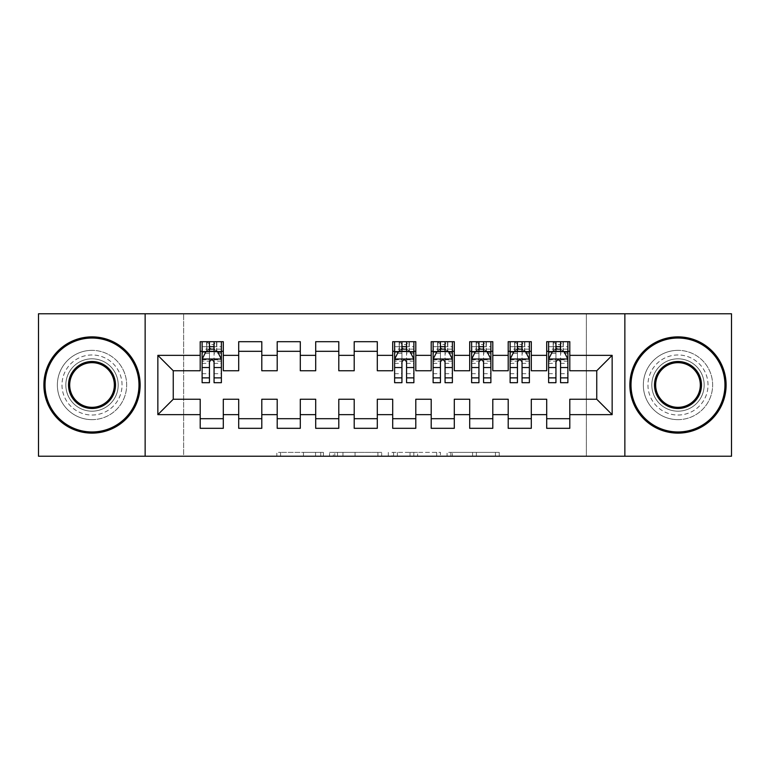 <?xml version="1.0" encoding="UTF-8"?>
<svg xmlns="http://www.w3.org/2000/svg" width="770" height="770" viewBox="0 0 770 770"><rect width="100%" height="100%" fill="white"/><g stroke="black" fill="none" stroke-linecap="round" stroke-linejoin="round"><path stroke-width="0.58" stroke-dasharray="3.85 2.89" d="M323.4 456.225L280.607 456.225L323.4 456.225L323.4 452.375L303.467 452.375L303.467 456.225L303.467 452.375L323.4 452.375L323.4 456.225L323.4 452.375L303.467 452.375L303.467 456.225L303.467 452.375L323.4 452.375L280.607 452.375L323.4 452.375M677.985 354.97A30.03 30.03 0 0 0 647.955 385A30.03 30.03 0 0 0 677.985 415.03A30.03 30.03 0 0 0 708.015 385A30.03 30.03 0 0 0 677.985 354.97A30.03 30.03 0 0 0 647.955 385A30.03 30.03 0 0 0 677.985 415.03A30.03 30.03 0 0 0 708.015 385A30.03 30.03 0 0 0 677.985 354.97M92.015 354.97A30.03 30.03 0 0 0 61.985 385A30.03 30.03 0 0 0 92.015 415.03A30.03 30.03 0 0 0 122.045 385A30.03 30.03 0 0 0 92.015 354.97A30.03 30.03 0 0 0 61.985 385A30.03 30.03 0 0 0 92.015 415.03A30.03 30.03 0 0 0 122.045 385A30.03 30.03 0 0 0 92.015 354.97M495.447 456.225L450.854 456.225L495.447 456.225L495.447 452.375L476.361 452.375L499.22 452.375L499.22 456.225L499.22 452.375L450.854 452.375L499.22 452.375L499.22 456.225L499.22 452.375L495.447 452.375L495.447 456.225M472.578 456.225L452.365 456.225L472.578 456.225L472.578 452.375L476.361 452.375L472.578 452.375L472.578 456.225L472.578 452.375L452.365 452.375L452.365 456.225L452.365 452.375L472.578 452.375L472.578 456.225M447.072 456.225L450.854 456.225L447.072 456.225L447.072 452.375L450.854 452.375L447.072 452.375L447.072 456.225M276.825 456.225L280.607 456.225L276.825 456.225L276.825 452.375L280.607 452.375L276.825 452.375L276.825 456.225M586.355 456.225L183.645 456.225L183.645 313.775L586.355 313.775L586.355 456.225L731.5 456.225L731.5 313.775L586.355 313.775L586.355 456.225M38.5 456.225L183.645 456.225L183.645 313.775L38.5 313.775L38.5 456.225M381.689 456.225L377.916 456.225L381.689 456.225L381.689 452.375L381.689 456.225M333.323 456.225L377.916 456.225L329.541 456.225L333.323 456.225L333.323 452.375L381.689 452.375L329.541 452.375L329.541 456.225L329.541 452.375L333.323 452.375L333.323 456.225M392.084 456.225L440.459 456.225L388.311 456.225L392.084 456.225L392.084 452.375L440.459 452.375L440.459 456.225L440.459 452.375L417.59 452.375L417.59 456.225M531.3 418.688L531.3 428.312L508.2 428.312L508.2 418.688L531.3 418.688L531.3 399.245L546.7 399.245L546.7 418.688L569.8 418.688L569.8 399.245L596.75 399.245L596.75 370.755L569.8 370.755L569.8 341.688L546.7 341.688L546.7 351.312L569.8 351.312M508.2 341.688L531.3 341.688L531.3 351.312L508.2 351.312L508.2 341.688M454.3 418.688L454.3 428.312L431.2 428.312L431.2 418.688L454.3 418.688L454.3 399.245L469.7 399.245L469.7 418.688L492.8 418.688L492.8 399.245L508.2 399.245L508.2 418.688M431.2 341.688L454.3 341.688L454.3 351.312L431.2 351.312L431.2 341.688M377.3 418.688L377.3 428.312L354.2 428.312L354.2 418.688L377.3 418.688L377.3 399.245L392.7 399.245L392.7 418.688L415.8 418.688L415.8 399.245L431.2 399.245L431.2 418.688M354.2 341.688L377.3 341.688L377.3 351.312L354.2 351.312L354.2 341.688M300.3 418.688L300.3 428.312L277.2 428.312L277.2 418.688L300.3 418.688L300.3 399.245L315.7 399.245L315.7 418.688L338.8 418.688L338.8 399.245L354.2 399.245L354.2 418.688M277.2 341.688L300.3 341.688L300.3 351.312L277.2 351.312L277.2 341.688M223.3 418.688L223.3 428.312L200.2 428.312L200.2 418.688L223.3 418.688L223.3 399.245L238.7 399.245L238.7 418.688L261.8 418.688L261.8 399.245L277.2 399.245L277.2 418.688M200.2 341.688L223.3 341.688L223.3 351.312L200.2 351.312L200.2 341.688M238.7 341.688L261.8 341.688L261.8 351.312L238.7 351.312L238.7 341.688M261.8 418.688L261.8 428.312L238.7 428.312L238.7 418.688M315.7 341.688L338.8 341.688L338.8 351.312L315.7 351.312L315.7 341.688M338.8 418.688L338.8 428.312L315.7 428.312L315.7 418.688M392.7 341.688L415.8 341.688L415.8 351.312L392.7 351.312L392.7 341.688M415.8 418.688L415.8 428.312L392.7 428.312L392.7 418.688M469.7 341.688L492.8 341.688L492.8 351.312L469.7 351.312L469.7 341.688M492.8 418.688L492.8 428.312L469.7 428.312L469.7 418.688M569.8 418.688L569.8 428.312L546.7 428.312L546.7 418.688M546.7 351.312L546.7 370.755L531.3 370.755L531.3 351.312M508.2 351.312L508.2 370.755L492.8 370.755L492.8 351.312M469.7 351.312L469.7 370.755L454.3 370.755L454.3 351.312M431.2 351.312L431.2 370.755L415.8 370.755L415.8 351.312M392.7 351.312L392.7 370.755L377.3 370.755L377.3 351.312M354.2 351.312L354.2 370.755L338.8 370.755L338.8 351.312M315.7 351.312L315.7 370.755L300.3 370.755L300.3 351.312M277.2 351.312L277.2 370.755L261.8 370.755L261.8 351.312M200.2 351.312L200.2 370.755L173.25 370.755L173.25 399.245L200.2 399.245L200.2 418.688M238.7 351.312L238.7 370.755L223.3 370.755L223.3 351.312M555.94 351.312L567.875 351.312L567.875 341.688L555.94 341.688L555.94 346.692L548.625 346.692L548.625 351.312L548.625 341.688L555.94 341.688M517.44 351.312L529.375 351.312L529.375 341.688L517.44 341.688L517.44 346.692L510.125 346.692L510.125 351.312L510.125 341.688L517.44 341.688M478.94 351.312L490.875 351.312L490.875 341.688L478.94 341.688L478.94 346.692L471.625 346.692L471.625 351.312L471.625 341.688L478.94 341.688M440.44 351.312L452.375 351.312L452.375 341.688L440.44 341.688L440.44 346.692L433.125 346.692L433.125 351.312L433.125 341.688L440.44 341.688M401.94 351.312L413.875 351.312L413.875 341.688L401.94 341.688L401.94 346.692L394.625 346.692L394.625 351.312L394.625 341.688L401.94 341.688M209.44 351.312L221.375 351.312L221.375 341.688L209.44 341.688L209.44 346.692L202.125 346.692L202.125 351.312L202.125 341.688L209.44 341.688M145.145 456.225L145.145 313.775M624.855 313.775L624.855 456.225M337.481 456.225L342.958 456.225L337.481 456.225L337.481 452.375L334.834 452.375L334.834 456.225L334.834 452.375L342.958 452.375L337.481 452.375L337.481 456.225M342.958 456.225L355.047 456.225L342.958 456.225L342.958 452.375L355.047 452.375L355.047 456.225L355.047 452.375L342.958 452.375L342.958 456.225M392.084 452.375L413.817 452.375L413.817 456.225L413.817 452.375L410.035 452.375L413.817 452.375L413.817 456.225L413.817 452.375L417.59 452.375M393.595 452.375L393.595 456.225L393.595 452.375M388.311 452.375L388.311 456.225L388.311 452.375M202.125 359.205L202.125 377.685L202.125 359.205L205.975 351.505L217.525 351.505L221.375 359.205L221.375 377.685L221.375 359.205M202.125 382.69L202.125 346.692L221.375 346.692L221.375 351.312L214.06 351.312M221.375 382.69L221.375 346.692L214.06 346.692L214.06 341.688M209.44 382.69L209.44 361.149L202.125 361.149M202.125 359.802L209.44 359.802L209.44 377.685L209.44 362.092C210.98 359.176 212.52 359.176 214.06 362.092L214.06 377.685L214.06 359.802L221.375 359.802M202.125 351.312L216.562 351.312L216.562 341.688L221.375 341.688M213.675 344.575L213.675 348.425L209.825 348.425L209.825 344.575L213.675 344.575L216.562 341.688L216.562 351.312L216.562 341.688L206.938 341.688L206.938 351.312L206.658 341.688L206.658 351.312M202.125 341.688L206.658 341.688M209.44 346.692L209.44 361.149M221.375 361.149L214.06 361.149L214.06 346.692M209.44 359.802L209.44 351.505M214.06 351.505L214.06 359.802M214.06 361.149L214.06 382.69M213.675 348.425L216.562 351.312L221.375 351.312M209.825 348.425L206.938 351.312M209.825 344.575L206.938 341.688M92.015 336.875A48.125 48.125 0 0 1 140.14 385A48.125 48.125 0 0 1 92.015 433.125A48.125 48.125 0 0 1 43.89 385A48.125 48.125 0 0 1 92.015 336.875A48.125 48.125 0 0 1 140.14 385A48.125 48.125 0 0 1 92.015 433.125A48.125 48.125 0 0 1 43.89 385A48.125 48.125 0 0 1 92.015 336.875A48.125 48.125 0 0 1 140.14 385A48.125 48.125 0 0 1 92.015 433.125A48.125 48.125 0 0 1 43.89 385A48.125 48.125 0 0 1 92.015 336.875M92.015 419.65A34.65 34.65 0 0 0 126.665 385A34.65 34.65 0 0 0 92.015 350.35A34.65 34.65 0 0 1 126.665 385A34.65 34.65 0 0 1 92.015 419.65A34.65 34.65 0 0 1 57.365 385A34.65 34.65 0 0 1 92.015 350.35A34.65 34.65 0 0 0 57.365 385A34.65 34.65 0 0 0 92.015 419.65M92.015 407.33A22.33 22.33 0 0 1 69.685 385A22.33 22.33 0 0 1 92.015 362.67A22.33 22.33 0 0 1 114.345 385A22.33 22.33 0 0 1 92.015 407.33M92.015 358.82A26.18 26.18 0 0 1 118.195 385A26.18 26.18 0 0 1 92.015 411.18A26.18 26.18 0 0 1 65.835 385A26.18 26.18 0 0 1 92.015 358.82A26.18 26.18 0 0 1 118.195 385A26.18 26.18 0 0 1 92.015 411.18A26.18 26.18 0 0 1 65.835 385A26.18 26.18 0 0 1 92.015 358.82M677.985 336.875A48.125 48.125 0 0 1 726.11 385A48.125 48.125 0 0 1 677.985 433.125A48.125 48.125 0 0 1 629.86 385A48.125 48.125 0 0 1 677.985 336.875A48.125 48.125 0 0 1 726.11 385A48.125 48.125 0 0 1 677.985 433.125A48.125 48.125 0 0 1 629.86 385A48.125 48.125 0 0 1 677.985 336.875A48.125 48.125 0 0 1 726.11 385A48.125 48.125 0 0 1 677.985 433.125A48.125 48.125 0 0 1 629.86 385A48.125 48.125 0 0 1 677.985 336.875M677.985 419.65A34.65 34.65 0 0 0 712.635 385A34.65 34.65 0 0 0 677.985 350.35A34.65 34.65 0 0 1 712.635 385A34.65 34.65 0 0 1 677.985 419.65A34.65 34.65 0 0 1 643.335 385A34.65 34.65 0 0 1 677.985 350.35A34.65 34.65 0 0 0 643.335 385A34.65 34.65 0 0 0 677.985 419.65M677.985 407.33A22.33 22.33 0 0 1 655.655 385A22.33 22.33 0 0 1 677.985 362.67A22.33 22.33 0 0 1 700.315 385A22.33 22.33 0 0 1 677.985 407.33M677.985 358.82A26.18 26.18 0 0 1 704.165 385A26.18 26.18 0 0 1 677.985 411.18A26.18 26.18 0 0 1 651.805 385A26.18 26.18 0 0 1 677.985 358.82A26.18 26.18 0 0 1 704.165 385A26.18 26.18 0 0 1 677.985 411.18A26.18 26.18 0 0 1 651.805 385A26.18 26.18 0 0 1 677.985 358.82M394.625 359.205L394.625 377.685L394.625 359.205L398.475 351.505L410.025 351.505L413.875 359.205L413.875 377.685L413.875 359.205M394.625 382.69L394.625 346.692L413.875 346.692L413.875 351.312L406.56 351.312M413.875 382.69L413.875 346.692L406.56 346.692L406.56 341.688M401.94 382.69L401.94 361.149L394.625 361.149M394.625 359.802L401.94 359.802L401.94 377.685L401.94 362.092C403.48 359.176 405.02 359.176 406.56 362.092L406.56 377.685L406.56 359.802L413.875 359.802M394.625 351.312L409.062 351.312L409.062 341.688L413.875 341.688M406.175 344.575L406.175 348.425L402.325 348.425L402.325 344.575L406.175 344.575L409.062 341.688L409.062 351.312L409.062 341.688L399.438 341.688L399.438 351.312L399.158 341.688L399.158 351.312M394.625 341.688L399.158 341.688M401.94 346.692L401.94 361.149M413.875 361.149L406.56 361.149L406.56 346.692M401.94 359.802L401.94 351.505M406.56 351.505L406.56 359.802M406.56 361.149L406.56 382.69M406.175 348.425L409.062 351.312L413.875 351.312M402.325 348.425L399.438 351.312M402.325 344.575L399.438 341.688M433.125 359.205L433.125 377.685L433.125 359.205L436.975 351.505L448.525 351.505L452.375 359.205L452.375 377.685L452.375 359.205M433.125 382.69L433.125 346.692L452.375 346.692L452.375 351.312L445.06 351.312M452.375 382.69L452.375 346.692L445.06 346.692L445.06 341.688M440.44 382.69L440.44 361.149L433.125 361.149M433.125 359.802L440.44 359.802L440.44 377.685L440.44 362.092C441.98 359.176 443.52 359.176 445.06 362.092L445.06 377.685L445.06 359.802L452.375 359.802M433.125 351.312L447.562 351.312L447.562 341.688L452.375 341.688M444.675 344.575L444.675 348.425L440.825 348.425L440.825 344.575L444.675 344.575L447.562 341.688L447.562 351.312L447.562 341.688L437.938 341.688L437.938 351.312L437.658 341.688L437.658 351.312M433.125 341.688L437.658 341.688M440.44 346.692L440.44 361.149M452.375 361.149L445.06 361.149L445.06 346.692M440.44 359.802L440.44 351.505M445.06 351.505L445.06 359.802M445.06 361.149L445.06 382.69M444.675 348.425L447.562 351.312L452.375 351.312M440.825 348.425L437.938 351.312M440.825 344.575L437.938 341.688M471.625 359.205L471.625 377.685L471.625 359.205L475.475 351.505L487.025 351.505L490.875 359.205L490.875 377.685L490.875 359.205M471.625 382.69L471.625 346.692L490.875 346.692L490.875 351.312L483.56 351.312M490.875 382.69L490.875 346.692L483.56 346.692L483.56 341.688M478.94 382.69L478.94 361.149L471.625 361.149M471.625 359.802L478.94 359.802L478.94 377.685L478.94 362.092C480.48 359.176 482.02 359.176 483.56 362.092L483.56 377.685L483.56 359.802L490.875 359.802M471.625 351.312L486.062 351.312L486.062 341.688L490.875 341.688M483.175 344.575L483.175 348.425L479.325 348.425L479.325 344.575L483.175 344.575L486.062 341.688L486.062 351.312L486.062 341.688L476.438 341.688L476.438 351.312L476.158 341.688L476.158 351.312M471.625 341.688L476.158 341.688M478.94 346.692L478.94 361.149M490.875 361.149L483.56 361.149L483.56 346.692M478.94 359.802L478.94 351.505M483.56 351.505L483.56 359.802M483.56 361.149L483.56 382.69M483.175 348.425L486.062 351.312L490.875 351.312M479.325 348.425L476.438 351.312M479.325 344.575L476.438 341.688M510.125 359.205L510.125 377.685L510.125 359.205L513.975 351.505L525.525 351.505L529.375 359.205L529.375 377.685L529.375 359.205M510.125 382.69L510.125 346.692L529.375 346.692L529.375 351.312L522.06 351.312M529.375 382.69L529.375 346.692L522.06 346.692L522.06 341.688M517.44 382.69L517.44 361.149L510.125 361.149M510.125 359.802L517.44 359.802L517.44 377.685L517.44 362.092C518.98 359.176 520.52 359.176 522.06 362.092L522.06 377.685L522.06 359.802L529.375 359.802M510.125 351.312L524.562 351.312L524.562 341.688L529.375 341.688M521.675 344.575L521.675 348.425L517.825 348.425L517.825 344.575L521.675 344.575L524.562 341.688L524.562 351.312L524.562 341.688L514.938 341.688L514.938 351.312L514.658 341.688L514.658 351.312M510.125 341.688L514.658 341.688M517.44 346.692L517.44 361.149M529.375 361.149L522.06 361.149L522.06 346.692M517.44 359.802L517.44 351.505M522.06 351.505L522.06 359.802M522.06 361.149L522.06 382.69M521.675 348.425L524.562 351.312L529.375 351.312M517.825 348.425L514.938 351.312M517.825 344.575L514.938 341.688M548.625 359.205L548.625 377.685L548.625 359.205L552.475 351.505L564.025 351.505L567.875 359.205L567.875 377.685L567.875 359.205M548.625 382.69L548.625 346.692L567.875 346.692L567.875 351.312L560.56 351.312M567.875 382.69L567.875 346.692L560.56 346.692L560.56 341.688M555.94 382.69L555.94 361.149L548.625 361.149M548.625 359.802L555.94 359.802L555.94 377.685L555.94 362.092C557.48 359.176 559.02 359.176 560.56 362.092L560.56 377.685L560.56 359.802L567.875 359.802M548.625 351.312L563.062 351.312L563.062 341.688L567.875 341.688M560.175 344.575L560.175 348.425L556.325 348.425L556.325 344.575L560.175 344.575L563.062 341.688L563.062 351.312L563.062 341.688L553.438 341.688L553.438 351.312L553.158 341.688L553.158 351.312M548.625 341.688L553.158 341.688M555.94 346.692L555.94 361.149M567.875 361.149L560.56 361.149L560.56 346.692M555.94 359.802L555.94 351.505M560.56 351.505L560.56 359.802M560.56 361.149L560.56 382.69M560.175 348.425L563.062 351.312L567.875 351.312M556.325 348.425L553.438 351.312M556.325 344.575L553.438 341.688M320.753 452.375L320.753 456.225L320.753 452.375M315.556 452.375L315.556 456.225L315.556 452.375M280.607 452.375L280.607 456.225L280.607 452.375M377.916 452.375L377.916 456.225L377.916 452.375M436.677 452.375L436.677 456.225L436.677 452.375M410.035 452.375L410.035 456.225L410.035 452.375M397.378 452.375L397.378 456.225L397.378 452.375M476.361 452.375L476.361 456.225L476.361 452.375M450.854 452.375L450.854 456.225L450.854 452.375M202.221 359.012L221.279 359.012M202.125 373.681L209.44 373.681M209.44 353.315L202.125 353.315M221.375 353.315L214.06 353.315M205.744 351.967L209.44 351.967M214.06 351.967L217.756 351.967M214.06 373.681L221.375 373.681M202.125 363.363L209.44 363.363M214.06 363.363L221.375 363.363M221.375 349.147L214.06 349.147M209.44 349.147L202.125 349.147M216.842 341.688L216.842 351.312M394.721 359.012L413.779 359.012M394.625 373.681L401.94 373.681M401.94 353.315L394.625 353.315M413.875 353.315L406.56 353.315M398.244 351.967L401.94 351.967M406.56 351.967L410.256 351.967M406.56 373.681L413.875 373.681M394.625 363.363L401.94 363.363M406.56 363.363L413.875 363.363M413.875 349.147L406.56 349.147M401.94 349.147L394.625 349.147M409.342 341.688L409.342 351.312M433.221 359.012L452.279 359.012M433.125 373.681L440.44 373.681M440.44 353.315L433.125 353.315M452.375 353.315L445.06 353.315M436.744 351.967L440.44 351.967M445.06 351.967L448.756 351.967M445.06 373.681L452.375 373.681M433.125 363.363L440.44 363.363M445.06 363.363L452.375 363.363M452.375 349.147L445.06 349.147M440.44 349.147L433.125 349.147M447.842 341.688L447.842 351.312M471.721 359.012L490.779 359.012M471.625 373.681L478.94 373.681M478.94 353.315L471.625 353.315M490.875 353.315L483.56 353.315M475.244 351.967L478.94 351.967M483.56 351.967L487.256 351.967M483.56 373.681L490.875 373.681M471.625 363.363L478.94 363.363M483.56 363.363L490.875 363.363M490.875 349.147L483.56 349.147M478.94 349.147L471.625 349.147M486.342 341.688L486.342 351.312M510.221 359.012L529.279 359.012M510.125 373.681L517.44 373.681M517.44 353.315L510.125 353.315M529.375 353.315L522.06 353.315M513.744 351.967L517.44 351.967M522.06 351.967L525.756 351.967M522.06 373.681L529.375 373.681M510.125 363.363L517.44 363.363M522.06 363.363L529.375 363.363M529.375 349.147L522.06 349.147M517.44 349.147L510.125 349.147M524.842 341.688L524.842 351.312M548.721 359.012L567.779 359.012M548.625 373.681L555.94 373.681M555.94 353.315L548.625 353.315M567.875 353.315L560.56 353.315M552.244 351.967L555.94 351.967M560.56 351.967L564.256 351.967M560.56 373.681L567.875 373.681M548.625 363.363L555.94 363.363M560.56 363.363L567.875 363.363M567.875 349.147L560.56 349.147M555.94 349.147L548.625 349.147M563.342 341.688L563.342 351.312M202.125 377.685L209.44 377.685M214.06 377.685L221.375 377.685M394.625 377.685L401.94 377.685M406.56 377.685L413.875 377.685M433.125 377.685L440.44 377.685M445.06 377.685L452.375 377.685M471.625 377.685L478.94 377.685M483.56 377.685L490.875 377.685M510.125 377.685L517.44 377.685M522.06 377.685L529.375 377.685M548.625 377.685L555.94 377.685M560.56 377.685L567.875 377.685"/><path stroke-width="1.16" d="M624.855 456.225L731.5 456.225L731.5 313.775L624.855 313.775L624.855 456.225L145.145 456.225L145.145 313.775L38.5 313.775L38.5 456.225L145.145 456.225M624.855 313.775L145.145 313.775M157.85 414.645L157.85 355.355L200.2 355.355L200.2 370.755L173.25 370.755L173.25 399.245L157.85 414.645L200.2 414.645L200.2 428.312L223.3 428.312L223.3 414.645L238.7 414.645L238.7 428.312L261.8 428.312L261.8 414.645L277.2 414.645L277.2 428.312L300.3 428.312L300.3 414.645L315.7 414.645L315.7 428.312L338.8 428.312L338.8 414.645L354.2 414.645L354.2 428.312L377.3 428.312L377.3 414.645L392.7 414.645L392.7 428.312L415.8 428.312L415.8 414.645L431.2 414.645L431.2 428.312L454.3 428.312L454.3 414.645L469.7 414.645L469.7 428.312L492.8 428.312L492.8 414.645L508.2 414.645L508.2 428.312L531.3 428.312L531.3 414.645L546.7 414.645L546.7 428.312L569.8 428.312L569.8 399.245L596.75 399.245L596.75 370.755L569.8 370.755L569.8 355.355L612.15 355.355L612.15 414.645L569.8 414.645M569.8 355.355L569.8 341.688L546.7 341.688L546.7 355.355L531.3 355.355L531.3 341.688L508.2 341.688L508.2 355.355L492.8 355.355L492.8 341.688L469.7 341.688L469.7 355.355L454.3 355.355L454.3 341.688L431.2 341.688L431.2 355.355L415.8 355.355L415.8 341.688L392.7 341.688L392.7 355.355L377.3 355.355L377.3 341.688L354.2 341.688L354.2 355.355L338.8 355.355L338.8 341.688L315.7 341.688L315.7 355.355L300.3 355.355L300.3 341.688L277.2 341.688L277.2 355.355L261.8 355.355L261.8 341.688L238.7 341.688L238.7 355.355L223.3 355.355L223.3 341.688L200.2 341.688L200.2 355.355M531.3 414.645L531.3 399.245L546.7 399.245L546.7 414.645M612.15 355.355L596.75 370.755M492.8 414.645L492.8 399.245L508.2 399.245L508.2 414.645M546.7 355.355L546.7 370.755L531.3 370.755L531.3 355.355M454.3 414.645L454.3 399.245L469.7 399.245L469.7 414.645M508.2 355.355L508.2 370.755L492.8 370.755L492.8 355.355M415.8 414.645L415.8 399.245L431.2 399.245L431.2 414.645M469.7 355.355L469.7 370.755L454.3 370.755L454.3 355.355M377.3 414.645L377.3 399.245L392.7 399.245L392.7 414.645M431.2 355.355L431.2 370.755L415.8 370.755L415.8 355.355M338.8 414.645L338.8 399.245L354.2 399.245L354.2 414.645M392.7 355.355L392.7 370.755L377.3 370.755L377.3 355.355M300.3 414.645L300.3 399.245L315.7 399.245L315.7 414.645M354.2 355.355L354.2 370.755L338.8 370.755L338.8 355.355M261.8 414.645L261.8 399.245L277.2 399.245L277.2 414.645M315.7 355.355L315.7 370.755L300.3 370.755L300.3 355.355M223.3 414.645L223.3 399.245L238.7 399.245L238.7 414.645M277.2 355.355L277.2 370.755L261.8 370.755L261.8 355.355M173.25 399.245L200.2 399.245L200.2 414.645M238.7 355.355L238.7 370.755L223.3 370.755L223.3 355.355M546.7 351.312L548.625 351.312M567.875 351.312L569.8 351.312M508.2 351.312L510.125 351.312M529.375 351.312L531.3 351.312M469.7 351.312L471.625 351.312M490.875 351.312L492.8 351.312M431.2 351.312L433.125 351.312M452.375 351.312L454.3 351.312M392.7 351.312L394.625 351.312M413.875 351.312L415.8 351.312M354.2 351.312L377.3 351.312M315.7 351.312L338.8 351.312M277.2 351.312L300.3 351.312M238.7 351.312L261.8 351.312M200.2 351.312L202.125 351.312M221.375 351.312L223.3 351.312M200.2 418.688L223.3 418.688M238.7 418.688L261.8 418.688M277.2 418.688L300.3 418.688M315.7 418.688L338.8 418.688M354.2 418.688L377.3 418.688M392.7 418.688L415.8 418.688M431.2 418.688L454.3 418.688M469.7 418.688L492.8 418.688M508.2 418.688L531.3 418.688M546.7 418.688L569.8 418.688M157.85 355.355L173.25 370.755M596.75 399.245L612.15 414.645M214.06 346.692L209.44 346.692M221.375 377.868L214.06 377.868L214.06 382.69L221.375 382.69L221.375 359.205L217.525 351.505L205.975 351.505L202.125 359.205L202.125 382.69L209.44 382.69L209.44 377.868L202.125 377.868M202.125 359.205L202.125 341.688M221.375 359.205L221.375 341.688M209.44 351.505L209.44 341.688M214.06 341.688L214.06 351.505M214.06 377.868L214.06 362.092C212.52 359.128 210.98 359.128 209.44 362.092L209.44 377.868M214.06 351.312L209.44 351.312M92.015 431.97A46.97 46.97 0 0 0 138.985 385A46.97 46.97 0 0 0 92.015 338.03A46.97 46.97 0 0 0 45.045 385A46.97 46.97 0 0 0 92.015 431.97M92.015 336.875A48.125 48.125 0 0 1 140.14 385A48.125 48.125 0 0 1 92.015 433.125A48.125 48.125 0 0 1 43.89 385A48.125 48.125 0 0 1 92.015 336.875M92.015 408.485A23.485 23.485 0 0 1 68.53 385A23.485 23.485 0 0 1 92.015 361.515A23.485 23.485 0 0 1 115.5 385A23.485 23.485 0 0 1 92.015 408.485M92.015 362.67A22.33 22.33 0 0 0 69.685 385A22.33 22.33 0 0 0 92.015 407.33A22.33 22.33 0 0 0 114.345 385A22.33 22.33 0 0 0 92.015 362.67M677.985 431.97A46.97 46.97 0 0 0 724.955 385A46.97 46.97 0 0 0 677.985 338.03A46.97 46.97 0 0 0 631.015 385A46.97 46.97 0 0 0 677.985 431.97M677.985 336.875A48.125 48.125 0 0 1 726.11 385A48.125 48.125 0 0 1 677.985 433.125A48.125 48.125 0 0 1 629.86 385A48.125 48.125 0 0 1 677.985 336.875M677.985 408.485A23.485 23.485 0 0 1 654.5 385A23.485 23.485 0 0 1 677.985 361.515A23.485 23.485 0 0 1 701.47 385A23.485 23.485 0 0 1 677.985 408.485M677.985 362.67A22.33 22.33 0 0 0 655.655 385A22.33 22.33 0 0 0 677.985 407.33A22.33 22.33 0 0 0 700.315 385A22.33 22.33 0 0 0 677.985 362.67M406.56 346.692L401.94 346.692M413.875 377.868L406.56 377.868L406.56 382.69L413.875 382.69L413.875 359.205L410.025 351.505L398.475 351.505L394.625 359.205L394.625 382.69L401.94 382.69L401.94 377.868L394.625 377.868M394.625 359.205L394.625 341.688M413.875 359.205L413.875 341.688M401.94 351.505L401.94 341.688M406.56 341.688L406.56 351.505M406.56 377.868L406.56 362.092C405.02 359.128 403.48 359.128 401.94 362.092L401.94 377.868M406.56 351.312L401.94 351.312M445.06 346.692L440.44 346.692M452.375 377.868L445.06 377.868L445.06 382.69L452.375 382.69L452.375 359.205L448.525 351.505L436.975 351.505L433.125 359.205L433.125 382.69L440.44 382.69L440.44 377.868L433.125 377.868M433.125 359.205L433.125 341.688M452.375 359.205L452.375 341.688M440.44 351.505L440.44 341.688M445.06 341.688L445.06 351.505M445.06 377.868L445.06 362.092C443.52 359.128 441.98 359.128 440.44 362.092L440.44 377.868M445.06 351.312L440.44 351.312M483.56 346.692L478.94 346.692M490.875 377.868L483.56 377.868L483.56 382.69L490.875 382.69L490.875 359.205L487.025 351.505L475.475 351.505L471.625 359.205L471.625 382.69L478.94 382.69L478.94 377.868L471.625 377.868M471.625 359.205L471.625 341.688M490.875 359.205L490.875 341.688M478.94 351.505L478.94 341.688M483.56 341.688L483.56 351.505M483.56 377.868L483.56 362.092C482.02 359.128 480.48 359.128 478.94 362.092L478.94 377.868M483.56 351.312L478.94 351.312M522.06 346.692L517.44 346.692M529.375 377.868L522.06 377.868L522.06 382.69L529.375 382.69L529.375 359.205L525.525 351.505L513.975 351.505L510.125 359.205L510.125 382.69L517.44 382.69L517.44 377.868L510.125 377.868M510.125 359.205L510.125 341.688M529.375 359.205L529.375 341.688M517.44 351.505L517.44 341.688M522.06 341.688L522.06 351.505M522.06 377.868L522.06 362.092C520.52 359.128 518.98 359.128 517.44 362.092L517.44 377.868M522.06 351.312L517.44 351.312M560.56 346.692L555.94 346.692M567.875 377.868L560.56 377.868L560.56 382.69L567.875 382.69L567.875 359.205L564.025 351.505L552.475 351.505L548.625 359.205L548.625 382.69L555.94 382.69L555.94 377.868L548.625 377.868M548.625 359.205L548.625 341.688M567.875 359.205L567.875 341.688M555.94 351.505L555.94 341.688M560.56 341.688L560.56 351.505M560.56 377.868L560.56 362.092C559.02 359.128 557.48 359.128 555.94 362.092L555.94 377.868M560.56 351.312L555.94 351.312M221.279 359.012L202.221 359.012M202.125 351.967L205.744 351.967M217.756 351.967L221.375 351.967M209.44 367.54L202.125 367.54M221.375 367.54L214.06 367.54M214.06 349.147L209.44 349.147M413.779 359.012L394.721 359.012M394.625 351.967L398.244 351.967M410.256 351.967L413.875 351.967M401.94 367.54L394.625 367.54M413.875 367.54L406.56 367.54M406.56 349.147L401.94 349.147M452.279 359.012L433.221 359.012M433.125 351.967L436.744 351.967M448.756 351.967L452.375 351.967M440.44 367.54L433.125 367.54M452.375 367.54L445.06 367.54M445.06 349.147L440.44 349.147M490.779 359.012L471.721 359.012M471.625 351.967L475.244 351.967M487.256 351.967L490.875 351.967M478.94 367.54L471.625 367.54M490.875 367.54L483.56 367.54M483.56 349.147L478.94 349.147M529.279 359.012L510.221 359.012M510.125 351.967L513.744 351.967M525.756 351.967L529.375 351.967M517.44 367.54L510.125 367.54M529.375 367.54L522.06 367.54M522.06 349.147L517.44 349.147M567.779 359.012L548.721 359.012M548.625 351.967L552.244 351.967M564.256 351.967L567.875 351.967M555.94 367.54L548.625 367.54M567.875 367.54L560.56 367.54M560.56 349.147L555.94 349.147"/></g></svg>
